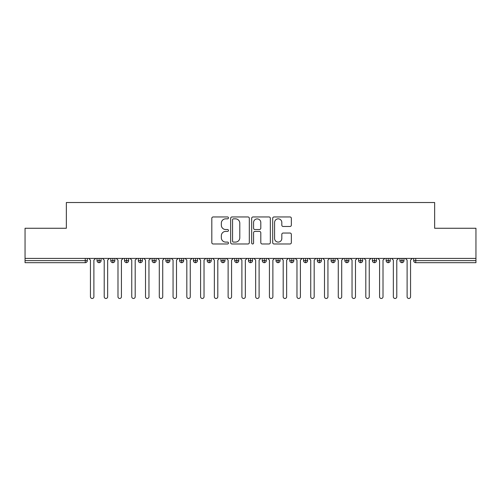 <?xml version="1.0" encoding="UTF-8"?>
<svg xmlns="http://www.w3.org/2000/svg" width="501" height="501" viewBox="0 0 501 501"><rect width="100%" height="100%" fill="white"/><g stroke="black" fill="none" stroke-linecap="round" stroke-linejoin="round"><path stroke-width="0.75" d="M228.475 217.897A0.946 0.946 0 0 0 227.523 216.952L213.169 216.952A1.353 1.353 0 0 0 211.817 218.304L211.817 242.628A1.353 1.353 0 0 0 213.169 243.981L227.523 243.981A0.946 0.946 0 0 0 228.475 243.035A0.946 0.946 0 0 0 227.523 242.089L225.669 242.089A4.327 4.327 0 0 1 221.342 237.768L221.342 235.739A4.327 4.327 0 0 1 225.669 231.412L227.523 231.412A0.946 0.946 0 0 0 228.475 230.466A0.946 0.946 0 0 0 227.523 229.521L225.669 229.521A4.327 4.327 0 0 1 221.342 225.2L221.342 223.17A4.327 4.327 0 0 1 225.669 218.843L227.523 218.843A0.946 0.946 0 0 0 228.475 217.897M289.998 226.483A1.353 1.353 0 0 0 291.344 225.131L291.344 218.304A1.353 1.353 0 0 0 289.998 216.952L274.047 216.952A1.353 1.353 0 0 0 272.694 218.304L272.694 242.628A1.353 1.353 0 0 0 274.047 243.981L289.998 243.981A1.353 1.353 0 0 0 291.344 242.628L291.344 234.387A1.353 1.353 0 0 0 289.998 233.034L283.171 233.034A1.353 1.353 0 0 0 281.819 234.387L281.819 238.476A3.613 3.613 0 0 1 278.205 242.089A3.613 3.613 0 0 1 274.592 238.476L274.592 222.463A3.613 3.613 0 0 1 278.205 218.843A3.613 3.613 0 0 1 281.819 222.463L281.819 225.131A1.353 1.353 0 0 0 283.171 226.483L289.998 226.483M25.05 258.416L475.95 258.416L475.95 228.262L434.649 228.262L434.649 202.517L66.351 202.517L66.351 228.262L25.05 228.262L25.05 260.62L85.251 260.62L85.251 258.416M249.316 218.304A1.353 1.353 0 0 0 247.964 216.952L232.019 216.952A1.353 1.353 0 0 0 230.667 218.304L230.667 242.628A1.353 1.353 0 0 0 232.019 243.981L247.964 243.981A1.353 1.353 0 0 0 249.316 242.628L249.316 218.304M253.036 216.952L268.981 216.952A1.353 1.353 0 0 1 270.333 218.304L270.333 242.628A1.353 1.353 0 0 1 268.981 243.981L262.155 243.981A1.353 1.353 0 0 1 260.802 242.628L260.802 232.765A1.353 1.353 0 0 0 259.455 231.412L254.928 231.412A1.353 1.353 0 0 0 253.575 232.765L253.575 243.035A0.946 0.946 0 0 1 252.629 243.981A0.946 0.946 0 0 1 251.684 243.035L251.684 218.304A1.353 1.353 0 0 1 253.036 216.952M87.318 258.416L87.318 260.62A2.067 2.067 0 0 1 85.251 262.687L25.05 262.687L25.05 260.62M475.95 258.416L475.95 262.687L415.749 262.687A2.067 2.067 0 0 1 413.682 260.62L413.682 258.416L413.682 260.62A2.067 2.067 0 0 0 415.749 262.687L415.749 260.62L475.95 260.62M99.085 258.416L99.085 260.62L97.025 260.62L97.025 258.416L97.025 260.62A2.067 2.067 0 0 0 99.085 262.687A2.067 2.067 0 0 0 101.083 260.62L101.083 258.416L101.083 260.62A2.067 2.067 0 0 1 99.085 262.687A2.067 2.067 0 0 1 97.025 260.62A2.067 2.067 0 0 0 99.085 262.687L99.085 260.62L101.083 260.62M85.251 262.687A2.067 2.067 0 0 0 87.318 260.62A2.067 2.067 0 0 1 85.251 262.687L85.251 260.62L87.318 260.62M112.857 258.416L112.857 260.62L110.79 260.62L110.79 258.416L110.79 260.62A2.067 2.067 0 0 0 112.857 262.687A2.067 2.067 0 0 0 114.854 260.62L114.854 258.416L114.854 260.62A2.067 2.067 0 0 1 112.857 262.687A2.067 2.067 0 0 1 110.79 260.62A2.067 2.067 0 0 0 112.857 262.687L112.857 260.62L114.854 260.62M126.621 258.416L126.621 260.62L124.555 260.62L124.555 258.416L124.555 260.62A2.067 2.067 0 0 0 126.621 262.687A2.067 2.067 0 0 0 128.619 260.62L128.619 258.416L128.619 260.62A2.067 2.067 0 0 1 126.621 262.687A2.067 2.067 0 0 1 124.555 260.62A2.067 2.067 0 0 0 126.621 262.687L126.621 260.62L128.619 260.62M140.393 258.416L140.393 262.687A2.067 2.067 0 0 1 138.326 260.62L138.326 258.416L138.326 260.62A2.067 2.067 0 0 0 140.393 262.687A2.067 2.067 0 0 0 142.384 260.62L142.384 258.416M154.158 258.416L154.158 262.687A2.067 2.067 0 0 1 152.091 260.62A2.067 2.067 0 0 0 154.158 262.687A2.067 2.067 0 0 1 152.091 260.62L152.091 258.416M156.155 258.416L156.155 260.62A2.067 2.067 0 0 1 154.158 262.687A2.067 2.067 0 0 0 156.155 260.62L152.091 260.62M167.929 258.416L167.929 260.62L165.862 260.62L165.862 258.416L165.862 260.62A2.067 2.067 0 0 0 167.929 262.687A2.067 2.067 0 0 0 169.92 260.62L169.92 258.416L169.92 260.62A2.067 2.067 0 0 1 167.929 262.687A2.067 2.067 0 0 1 165.862 260.62A2.067 2.067 0 0 0 167.929 262.687L167.929 260.62L169.92 260.62M181.694 262.687A2.067 2.067 0 0 1 179.627 260.62L179.627 258.416L179.627 260.62A2.067 2.067 0 0 0 181.694 262.687A2.067 2.067 0 0 0 183.692 260.62L183.692 258.416L183.692 260.62A2.067 2.067 0 0 1 181.694 262.687L181.694 260.62L183.692 260.62M195.465 258.416L195.465 260.62L193.399 260.62L193.399 258.416L193.399 260.62A2.067 2.067 0 0 0 195.465 262.687A2.067 2.067 0 0 0 197.457 260.62L197.457 258.416L197.457 260.62A2.067 2.067 0 0 1 195.465 262.687A2.067 2.067 0 0 1 193.399 260.62A2.067 2.067 0 0 0 195.465 262.687L195.465 260.62L197.457 260.62M209.23 258.416L209.23 262.687A2.067 2.067 0 0 1 207.163 260.62L207.163 258.416L207.163 260.62A2.067 2.067 0 0 0 209.23 262.687A2.067 2.067 0 0 0 211.228 260.62L211.228 258.416M223.001 258.416L223.001 262.687A2.067 2.067 0 0 1 220.935 260.62L220.935 258.416L220.935 260.62A2.067 2.067 0 0 0 223.001 262.687A2.067 2.067 0 0 0 224.993 260.62L224.993 258.416M236.766 258.416L236.766 262.687A2.067 2.067 0 0 1 234.7 260.62L234.7 258.416L234.7 260.62A2.067 2.067 0 0 0 236.766 262.687A2.067 2.067 0 0 0 238.764 260.62L238.764 258.416M250.531 258.416L250.531 260.62L248.471 260.62L248.471 258.416L248.471 260.62A2.067 2.067 0 0 0 250.531 262.687A2.067 2.067 0 0 0 252.529 260.62L252.529 258.416L252.529 260.62A2.067 2.067 0 0 1 250.531 262.687A2.067 2.067 0 0 1 248.471 260.62A2.067 2.067 0 0 0 250.531 262.687L250.531 260.62L252.529 260.62M264.303 258.416L264.303 260.62L262.236 260.62L262.236 258.416L262.236 260.62A2.067 2.067 0 0 0 264.303 262.687A2.067 2.067 0 0 0 266.3 260.62L266.3 258.416L266.3 260.62A2.067 2.067 0 0 1 264.303 262.687A2.067 2.067 0 0 1 262.236 260.62A2.067 2.067 0 0 0 264.303 262.687L264.303 260.62L266.3 260.62M278.068 258.416L278.068 260.62L276.007 260.62L276.007 258.416L276.007 260.62A2.067 2.067 0 0 0 278.068 262.687A2.067 2.067 0 0 0 280.065 260.62L280.065 258.416L280.065 260.62A2.067 2.067 0 0 1 278.068 262.687A2.067 2.067 0 0 1 276.007 260.62A2.067 2.067 0 0 0 278.068 262.687L278.068 260.62L280.065 260.62M291.839 258.416L291.839 262.687A2.067 2.067 0 0 1 289.772 260.62L289.772 258.416L289.772 260.62A2.067 2.067 0 0 0 291.839 262.687A2.067 2.067 0 0 0 293.837 260.62L293.837 258.416M305.604 258.416L305.604 262.687A2.067 2.067 0 0 1 303.543 260.62L303.543 258.416L303.543 260.62A2.067 2.067 0 0 0 305.604 262.687A2.067 2.067 0 0 0 307.601 260.62L307.601 258.416M319.375 258.416L319.375 260.62L317.308 260.62L317.308 258.416L317.308 260.62A2.067 2.067 0 0 0 319.375 262.687A2.067 2.067 0 0 0 321.373 260.62L321.373 258.416L321.373 260.62A2.067 2.067 0 0 1 319.375 262.687A2.067 2.067 0 0 1 317.308 260.62A2.067 2.067 0 0 0 319.375 262.687L319.375 260.62L321.373 260.62M333.14 258.416L333.14 262.687A2.067 2.067 0 0 1 331.08 260.62L331.08 258.416L331.08 260.62A2.067 2.067 0 0 0 333.14 262.687A2.067 2.067 0 0 0 335.138 260.62L335.138 258.416M346.911 258.416L346.911 262.687A2.067 2.067 0 0 1 344.845 260.62L344.845 258.416L344.845 260.62A2.067 2.067 0 0 0 346.911 262.687A2.067 2.067 0 0 0 348.909 260.62L348.909 258.416M360.676 258.416L360.676 262.687A2.067 2.067 0 0 1 358.616 260.62L358.616 258.416L358.616 260.62A2.067 2.067 0 0 0 360.676 262.687A2.067 2.067 0 0 0 362.674 260.62L362.674 258.416M374.447 258.416L374.447 262.687A2.067 2.067 0 0 1 372.381 260.62L372.381 258.416M376.445 258.416L376.445 260.62A2.067 2.067 0 0 1 374.447 262.687A2.067 2.067 0 0 0 376.445 260.62L372.381 260.62A2.067 2.067 0 0 0 374.447 262.687M388.212 258.416L388.212 262.687A2.067 2.067 0 0 1 386.146 260.62L386.146 258.416L386.146 260.62A2.067 2.067 0 0 0 388.212 262.687A2.067 2.067 0 0 0 390.21 260.62L390.21 258.416M401.984 258.416L401.984 262.687A2.067 2.067 0 0 1 399.917 260.62L399.917 258.416L399.917 260.62A2.067 2.067 0 0 0 401.984 262.687A2.067 2.067 0 0 0 403.975 260.62L403.975 258.416M181.694 258.416L181.694 260.62L179.627 260.62M233.504 218.843A0.946 0.946 0 0 0 232.558 219.789L232.558 241.144A0.946 0.946 0 0 0 233.504 242.089L235.464 242.089A4.327 4.327 0 0 0 239.791 237.768L239.791 223.17A4.327 4.327 0 0 0 235.464 218.843L233.504 218.843M260.802 222.525A3.613 3.613 0 0 0 257.188 218.912A3.613 3.613 0 0 0 253.575 222.525L253.575 228.168A1.353 1.353 0 0 0 254.928 229.521L259.455 229.521A1.353 1.353 0 0 0 260.802 228.168L260.802 222.525M90.449 296.761L90.449 260.138L90.449 296.761A1.722 1.722 0 0 0 92.171 298.483A1.722 1.722 0 0 0 93.887 296.761L93.887 260.138L93.887 296.761M95.61 258.416L93.887 260.138M90.449 260.138L88.727 258.416M104.214 296.761L104.214 260.138L104.214 296.761A1.722 1.722 0 0 0 105.936 298.483A1.722 1.722 0 0 0 107.659 296.761L107.659 260.138L107.659 296.761M117.986 296.761L117.986 260.138L117.986 296.761A1.722 1.722 0 0 0 119.708 298.483A1.722 1.722 0 0 0 121.424 296.761L121.424 260.138L121.424 296.761M131.75 296.761L131.75 260.138L131.75 296.761A1.722 1.722 0 0 0 133.473 298.483A1.722 1.722 0 0 0 135.195 296.761L135.195 260.138L135.195 296.761M145.522 296.761L145.522 260.138L145.522 296.761A1.722 1.722 0 0 0 147.238 298.483A1.722 1.722 0 0 0 148.96 296.761L148.96 260.138L148.96 296.761M109.381 258.416L107.659 260.138M104.214 260.138L102.492 258.416M123.146 258.416L121.424 260.138M117.986 260.138L116.263 258.416M136.917 258.416L135.195 260.138M131.75 260.138L130.028 258.416M150.682 258.416L148.96 260.138M145.522 260.138L143.8 258.416M159.287 296.761L159.287 260.138L159.287 296.761A1.722 1.722 0 0 0 161.009 298.483A1.722 1.722 0 0 0 162.731 296.761L162.731 260.138L162.731 296.761M164.453 258.416L162.731 260.138M159.287 260.138L157.564 258.416M173.058 296.761L173.058 260.138L173.058 296.761A1.722 1.722 0 0 0 174.774 298.483A1.722 1.722 0 0 0 176.496 296.761L176.496 260.138L176.496 296.761M186.823 296.761L186.823 260.138L186.823 296.761A1.722 1.722 0 0 0 188.545 298.483A1.722 1.722 0 0 0 190.267 296.761L190.267 260.138L190.267 296.761M200.594 296.761L200.594 260.138L200.594 296.761A1.722 1.722 0 0 0 202.31 298.483A1.722 1.722 0 0 0 204.032 296.761L204.032 260.138L204.032 296.761M214.359 296.761L214.359 260.138L214.359 296.761A1.722 1.722 0 0 0 216.081 298.483A1.722 1.722 0 0 0 217.803 296.761L217.803 260.138L217.803 296.761M178.218 258.416L176.496 260.138M173.058 260.138L171.336 258.416M191.983 258.416L190.267 260.138M186.823 260.138L185.101 258.416M205.754 258.416L204.032 260.138M200.594 260.138L198.872 258.416M219.519 258.416L217.803 260.138M214.359 260.138L212.637 258.416M228.124 296.761L228.124 260.138L228.124 296.761A1.722 1.722 0 0 0 229.846 298.483A1.722 1.722 0 0 0 231.568 296.761L231.568 260.138L231.568 296.761M241.895 296.761L241.895 260.138L241.895 296.761A1.722 1.722 0 0 0 243.618 298.483A1.722 1.722 0 0 0 245.34 296.761L245.34 260.138L245.34 296.761M255.66 296.761L255.66 260.138L255.66 296.761A1.722 1.722 0 0 0 257.382 298.483A1.722 1.722 0 0 0 259.105 296.761L259.105 260.138L259.105 296.761M269.432 296.761L269.432 260.138L269.432 296.761A1.722 1.722 0 0 0 271.154 298.483A1.722 1.722 0 0 0 272.876 296.761L272.876 260.138L272.876 296.761M283.197 296.761L283.197 260.138L283.197 296.761A1.722 1.722 0 0 0 284.919 298.483A1.722 1.722 0 0 0 286.641 296.761L286.641 260.138L286.641 296.761M233.291 258.416L231.568 260.138M228.124 260.138L226.408 258.416M247.056 258.416L245.34 260.138M241.895 260.138L240.173 258.416M260.827 258.416L259.105 260.138M255.66 260.138L253.944 258.416M274.592 258.416L272.876 260.138M269.432 260.138L267.709 258.416M288.363 258.416L286.641 260.138M283.197 260.138L281.481 258.416M296.968 296.761L296.968 260.138L296.968 296.761A1.722 1.722 0 0 0 298.69 298.483A1.722 1.722 0 0 0 300.406 296.761L300.406 260.138L300.406 296.761M302.128 258.416L300.406 260.138M296.968 260.138L295.246 258.416M310.733 296.761L310.733 260.138L310.733 296.761A1.722 1.722 0 0 0 312.455 298.483A1.722 1.722 0 0 0 314.177 296.761L314.177 260.138L314.177 296.761M315.899 258.416L314.177 260.138M310.733 260.138L309.017 258.416M324.504 296.761L324.504 260.138L324.504 296.761A1.722 1.722 0 0 0 326.226 298.483A1.722 1.722 0 0 0 327.942 296.761L327.942 260.138L327.942 296.761M329.664 258.416L327.942 260.138M324.504 260.138L322.782 258.416M338.269 296.761L338.269 260.138L338.269 296.761A1.722 1.722 0 0 0 339.991 298.483A1.722 1.722 0 0 0 341.713 296.761L341.713 260.138L341.713 296.761M343.435 258.416L341.713 260.138M338.269 260.138L336.547 258.416M352.04 296.761L352.04 260.138L352.04 296.761A1.722 1.722 0 0 0 353.762 298.483A1.722 1.722 0 0 0 355.478 296.761L355.478 260.138L355.478 296.761M357.2 258.416L355.478 260.138M352.04 260.138L350.318 258.416M365.805 296.761L365.805 260.138L365.805 296.761A1.722 1.722 0 0 0 367.527 298.483A1.722 1.722 0 0 0 369.25 296.761L369.25 260.138L369.25 296.761M370.972 258.416L369.25 260.138M365.805 260.138L364.083 258.416M379.576 296.761L379.576 260.138L379.576 296.761A1.722 1.722 0 0 0 381.292 298.483A1.722 1.722 0 0 0 383.014 296.761L383.014 260.138L383.014 296.761M384.737 258.416L383.014 260.138M379.576 260.138L377.854 258.416M393.341 296.761L393.341 260.138L393.341 296.761A1.722 1.722 0 0 0 395.064 298.483A1.722 1.722 0 0 0 396.786 296.761L396.786 260.138L396.786 296.761M398.508 258.416L396.786 260.138M393.341 260.138L391.619 258.416M407.113 296.761L407.113 260.138L407.113 296.761A1.722 1.722 0 0 0 408.829 298.483A1.722 1.722 0 0 0 410.551 296.761L410.551 260.138L410.551 296.761M412.273 258.416L410.551 260.138M407.113 260.138L405.39 258.416M415.749 258.416L415.749 260.62L413.682 260.62A2.067 2.067 0 0 0 415.749 262.687M138.326 260.62A2.067 2.067 0 0 0 140.393 262.687A2.067 2.067 0 0 0 142.384 260.62L138.326 260.62M207.163 260.62A2.067 2.067 0 0 0 209.23 262.687A2.067 2.067 0 0 0 211.228 260.62L207.163 260.62M220.935 260.62A2.067 2.067 0 0 0 223.001 262.687A2.067 2.067 0 0 0 224.993 260.62L220.935 260.62M234.7 260.62A2.067 2.067 0 0 0 236.766 262.687A2.067 2.067 0 0 0 238.764 260.62L234.7 260.62M289.772 260.62A2.067 2.067 0 0 0 291.839 262.687A2.067 2.067 0 0 0 293.837 260.62L289.772 260.62M303.543 260.62A2.067 2.067 0 0 0 305.604 262.687A2.067 2.067 0 0 0 307.601 260.62L303.543 260.62M331.08 260.62L335.138 260.62A2.067 2.067 0 0 1 333.14 262.687M344.845 260.62A2.067 2.067 0 0 0 346.911 262.687A2.067 2.067 0 0 0 348.909 260.62L344.845 260.62M358.616 260.62A2.067 2.067 0 0 0 360.676 262.687A2.067 2.067 0 0 0 362.674 260.62L358.616 260.62M386.146 260.62L390.21 260.62A2.067 2.067 0 0 1 388.212 262.687M399.917 260.62L403.975 260.62A2.067 2.067 0 0 1 401.984 262.687"/></g></svg>
